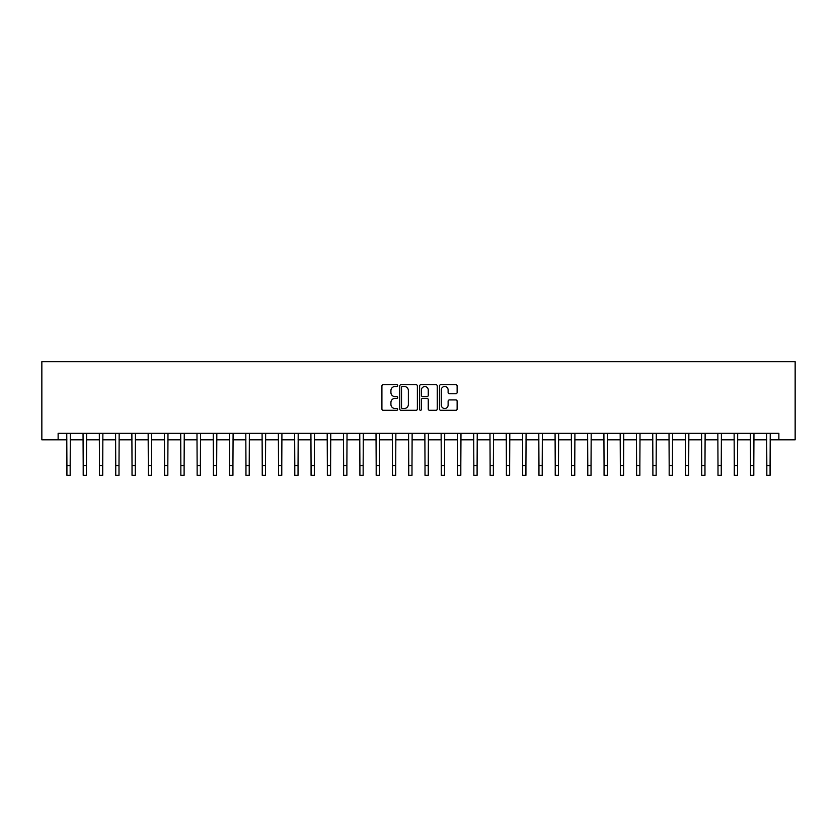<?xml version="1.0" encoding="UTF-8"?>
<svg xmlns="http://www.w3.org/2000/svg" width="837" height="837" viewBox="0 0 837 837"><rect width="100%" height="100%" fill="white"/><g stroke="black" fill="none" stroke-linecap="round" stroke-linejoin="round"><path stroke-width="1.26" d="M397.669 385.616A0.9 0.9 0 0 0 396.769 384.717L383.189 384.717A1.276 1.276 0 0 0 381.913 386.003L381.913 409.011A1.276 1.276 0 0 0 383.189 410.287L396.769 410.287A0.9 0.9 0 0 0 397.669 409.387A0.9 0.9 0 0 0 396.769 408.498L395.012 408.498A4.091 4.091 0 0 1 390.921 404.407L390.921 402.492A4.091 4.091 0 0 1 395.012 398.402L396.769 398.402A0.9 0.9 0 0 0 397.669 397.502A0.9 0.9 0 0 0 396.769 396.612L395.012 396.612A4.091 4.091 0 0 1 390.921 392.522L390.921 390.597A4.091 4.091 0 0 1 395.012 386.506L396.769 386.506A0.9 0.9 0 0 0 397.669 385.616M455.851 393.735A1.276 1.276 0 0 0 457.128 392.459L457.128 386.003A1.276 1.276 0 0 0 455.851 384.717L440.775 384.717A1.276 1.276 0 0 0 439.498 386.003L439.498 409.011A1.276 1.276 0 0 0 440.775 410.287L455.851 410.287A1.276 1.276 0 0 0 457.128 409.011L457.128 401.205A1.276 1.276 0 0 0 455.851 399.929L449.396 399.929A1.276 1.276 0 0 0 448.119 401.205L448.119 405.077A3.421 3.421 0 0 1 444.698 408.498A3.421 3.421 0 0 1 441.287 405.077L441.287 389.927A3.421 3.421 0 0 1 444.698 386.506A3.421 3.421 0 0 1 448.119 389.927L448.119 392.459A1.276 1.276 0 0 0 449.396 393.735L455.851 393.735M58.13 439.823L58.13 433.315L778.87 433.315L778.87 439.823L795.15 439.823L795.15 361.689L41.85 361.689L41.85 439.823L66.918 439.823M417.381 386.003A1.276 1.276 0 0 0 416.104 384.717L401.017 384.717A1.276 1.276 0 0 0 399.741 386.003L399.741 409.011A1.276 1.276 0 0 0 401.017 410.287L416.104 410.287A1.276 1.276 0 0 0 417.381 409.011L417.381 386.003M420.896 384.717L435.983 384.717A1.276 1.276 0 0 1 437.259 386.003L437.259 409.011A1.276 1.276 0 0 1 435.983 410.287L429.527 410.287A1.276 1.276 0 0 1 428.251 409.011L428.251 399.678A1.276 1.276 0 0 0 426.964 398.402L422.685 398.402A1.276 1.276 0 0 0 421.409 399.678L421.409 409.387A0.9 0.9 0 0 1 420.509 410.287A0.9 0.9 0 0 1 419.619 409.387L419.619 386.003A1.276 1.276 0 0 1 420.896 384.717M70.172 439.823L83.198 439.823M86.452 439.823L99.467 439.823M102.721 439.823L115.747 439.823M119 439.823L132.026 439.823M135.28 439.823L148.306 439.823M151.56 439.823L164.575 439.823M167.829 439.823L180.855 439.823M184.109 439.823L197.134 439.823M200.388 439.823L213.414 439.823M216.668 439.823L229.683 439.823M232.937 439.823L245.963 439.823M249.217 439.823L262.243 439.823M265.496 439.823L278.522 439.823M281.776 439.823L294.791 439.823M298.045 439.823L311.071 439.823M314.325 439.823L327.351 439.823M330.605 439.823L343.63 439.823M346.884 439.823L359.9 439.823M363.153 439.823L376.179 439.823M379.433 439.823L392.459 439.823M395.713 439.823L408.738 439.823M411.992 439.823L425.008 439.823M428.262 439.823L441.287 439.823M444.541 439.823L457.567 439.823M460.821 439.823L473.847 439.823M477.1 439.823L490.116 439.823M493.37 439.823L506.395 439.823M509.649 439.823L522.675 439.823M525.929 439.823L538.955 439.823M542.209 439.823L555.224 439.823M558.478 439.823L571.504 439.823M574.757 439.823L587.783 439.823M591.037 439.823L604.063 439.823M607.317 439.823L620.332 439.823M623.586 439.823L636.612 439.823M639.866 439.823L652.891 439.823M656.145 439.823L669.171 439.823M672.425 439.823L685.44 439.823M688.694 439.823L701.72 439.823M704.974 439.823L718 439.823M721.253 439.823L734.279 439.823M737.533 439.823L750.548 439.823M753.802 439.823L766.828 439.823M770.082 439.823L778.87 439.823M402.43 386.506A0.9 0.9 0 0 0 401.53 387.405L401.53 407.598A0.9 0.9 0 0 0 402.43 408.498L404.281 408.498A4.091 4.091 0 0 0 408.372 404.407L408.372 390.597A4.091 4.091 0 0 0 404.281 386.506L402.43 386.506M428.251 389.99A3.421 3.421 0 0 0 424.83 386.579A3.421 3.421 0 0 0 421.409 389.99L421.409 395.326A1.276 1.276 0 0 0 422.685 396.612L426.964 396.612A1.276 1.276 0 0 0 428.251 395.326L428.251 389.99M66.761 433.315L66.918 465.539L70.172 465.539L70.329 433.315M66.918 465.539L66.918 475.311L70.172 475.311L70.172 465.539M83.041 433.315L83.198 465.539L86.452 465.539L86.609 433.315M83.198 465.539L83.198 475.311L86.452 475.311L86.452 465.539M99.321 433.315L99.467 465.539L102.721 465.539L102.878 433.315M99.467 465.539L99.467 475.311L102.721 475.311L102.721 465.539M115.59 433.315L115.747 465.539L119 465.539L119.157 433.315M115.747 465.539L115.747 475.311L119 475.311L119 465.539M131.869 433.315L132.026 465.539L135.28 465.539L135.437 433.315M132.026 465.539L132.026 475.311L135.28 475.311L135.28 465.539M148.149 433.315L148.306 465.539L151.56 465.539L151.717 433.315M148.306 465.539L148.306 475.311L151.56 475.311L151.56 465.539M164.429 433.315L164.575 465.539L167.829 465.539L167.986 433.315M164.575 465.539L164.575 475.311L167.829 475.311L167.829 465.539M180.698 433.315L180.855 465.539L184.109 465.539L184.266 433.315M180.855 465.539L180.855 475.311L184.109 475.311L184.109 465.539M196.977 433.315L197.134 465.539L200.388 465.539L200.545 433.315M197.134 465.539L197.134 475.311L200.388 475.311L200.388 465.539M213.257 433.315L213.414 465.539L216.668 465.539L216.825 433.315M213.414 465.539L213.414 475.311L216.668 475.311L216.668 465.539M229.537 433.315L229.683 465.539L232.937 465.539L233.094 433.315M229.683 465.539L229.683 475.311L232.937 475.311L232.937 465.539M245.806 433.315L245.963 465.539L249.217 465.539L249.374 433.315M245.963 465.539L245.963 475.311L249.217 475.311L249.217 465.539M262.086 433.315L262.243 465.539L265.496 465.539L265.653 433.315M262.243 465.539L262.243 475.311L265.496 475.311L265.496 465.539M278.365 433.315L278.522 465.539L281.776 465.539L281.923 433.315M278.522 465.539L278.522 475.311L281.776 475.311L281.776 465.539M294.645 433.315L294.791 465.539L298.045 465.539L298.202 433.315M294.791 465.539L294.791 475.311L298.045 475.311L298.045 465.539M310.914 433.315L311.071 465.539L314.325 465.539L314.482 433.315M311.071 465.539L311.071 475.311L314.325 475.311L314.325 465.539M327.194 433.315L327.351 465.539L330.605 465.539L330.761 433.315M327.351 465.539L327.351 475.311L330.605 475.311L330.605 465.539M343.473 433.315L343.63 465.539L346.884 465.539L347.031 433.315M343.63 465.539L343.63 475.311L346.884 475.311L346.884 465.539M359.753 433.315L359.9 465.539L363.153 465.539L363.31 433.315M359.9 465.539L359.9 475.311L363.153 475.311L363.153 465.539M376.022 433.315L376.179 465.539L379.433 465.539L379.59 433.315M376.179 465.539L376.179 475.311L379.433 475.311L379.433 465.539M392.302 433.315L392.459 465.539L395.713 465.539L395.87 433.315M392.459 465.539L392.459 475.311L395.713 475.311L395.713 465.539M408.582 433.315L408.738 465.539L411.992 465.539L412.139 433.315M408.738 465.539L408.738 475.311L411.992 475.311L411.992 465.539M424.861 433.315L425.008 465.539L428.262 465.539L428.418 433.315M425.008 465.539L425.008 475.311L428.262 475.311L428.262 465.539M441.13 433.315L441.287 465.539L444.541 465.539L444.698 433.315M441.287 465.539L441.287 475.311L444.541 475.311L444.541 465.539M457.41 433.315L457.567 465.539L460.821 465.539L460.978 433.315M457.567 465.539L457.567 475.311L460.821 475.311L460.821 465.539M473.69 433.315L473.847 465.539L477.1 465.539L477.247 433.315M473.847 465.539L473.847 475.311L477.1 475.311L477.1 465.539M489.969 433.315L490.116 465.539L493.37 465.539L493.527 433.315M490.116 465.539L490.116 475.311L493.37 475.311L493.37 465.539M506.239 433.315L506.395 465.539L509.649 465.539L509.806 433.315M506.395 465.539L506.395 475.311L509.649 475.311L509.649 465.539M522.518 433.315L522.675 465.539L525.929 465.539L526.086 433.315M522.675 465.539L522.675 475.311L525.929 475.311L525.929 465.539M538.798 433.315L538.955 465.539L542.209 465.539L542.355 433.315M538.955 465.539L538.955 475.311L542.209 475.311L542.209 465.539M555.077 433.315L555.224 465.539L558.478 465.539L558.635 433.315M555.224 465.539L555.224 475.311L558.478 475.311L558.478 465.539M571.347 433.315L571.504 465.539L574.757 465.539L574.914 433.315M571.504 465.539L571.504 475.311L574.757 475.311L574.757 465.539M587.626 433.315L587.783 465.539L591.037 465.539L591.194 433.315M587.783 465.539L587.783 475.311L591.037 475.311L591.037 465.539M603.906 433.315L604.063 465.539L607.317 465.539L607.463 433.315M604.063 465.539L604.063 475.311L607.317 475.311L607.317 465.539M620.175 433.315L620.332 465.539L623.586 465.539L623.743 433.315M620.332 465.539L620.332 475.311L623.586 475.311L623.586 465.539M636.455 433.315L636.612 465.539L639.866 465.539L640.023 433.315M636.612 465.539L636.612 475.311L639.866 475.311L639.866 465.539M652.734 433.315L652.891 465.539L656.145 465.539L656.302 433.315M652.891 465.539L652.891 475.311L656.145 475.311L656.145 465.539M669.014 433.315L669.171 465.539L672.425 465.539L672.571 433.315M669.171 465.539L669.171 475.311L672.425 475.311L672.425 465.539M685.283 433.315L685.44 465.539L688.694 465.539L688.851 433.315M685.44 465.539L685.44 475.311L688.694 475.311L688.694 465.539M701.563 433.315L701.72 465.539L704.974 465.539L705.131 433.315M701.72 465.539L701.72 475.311L704.974 475.311L704.974 465.539M717.843 433.315L718 465.539L721.253 465.539L721.41 433.315M718 465.539L718 475.311L721.253 475.311L721.253 465.539M734.122 433.315L734.279 465.539L737.533 465.539L737.679 433.315M734.279 465.539L734.279 475.311L737.533 475.311L737.533 465.539M750.391 433.315L750.548 465.539L753.802 465.539L753.959 433.315M750.548 465.539L750.548 475.311L753.802 475.311L753.802 465.539M766.671 433.315L766.828 465.539L770.082 465.539L770.239 433.315M766.828 465.539L766.828 475.311L770.082 475.311L770.082 465.539"/></g></svg>

